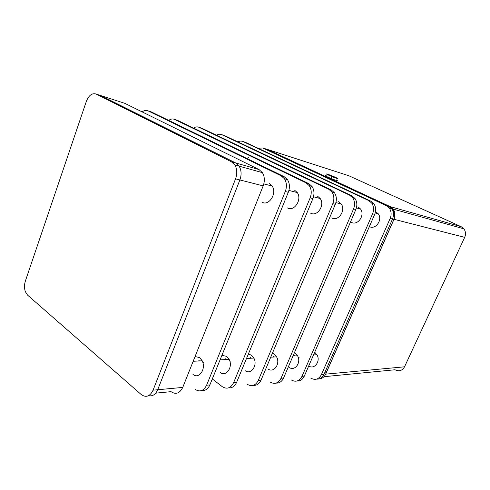 <?xml version="1.0" encoding="UTF-8"?>
<svg xmlns="http://www.w3.org/2000/svg" width="490" height="490" viewBox="0 0 490 490"><rect width="100%" height="100%" fill="white"/><g stroke="black" fill="none" stroke-linecap="round" stroke-linejoin="round"><path stroke-width="0.73" d="M326.475 175.867C324.356 175.242 324.76 175.628 327.681 177.031L330.928 178.452C336.857 180.81 338.694 181.318 336.44 179.977M265.917 148.942L348.745 175.714L461.145 226.668L463.846 228.793C465.708 231.39 465.984 234.238 464.692 237.35L404.526 366.82C402.186 370.765 399.013 371.745 395.007 369.76L323.957 376.706M267.093 149.321L390.138 206.602L393.151 209.089C395.21 212.152 395.497 215.557 394.015 219.3L325.66 374.146C324.257 377.067 322.144 378.635 319.333 378.85M327.424 174.097L332.796 176.137C337.573 178.207 338.945 178.985 336.906 178.476L332.042 176.657C326.818 174.416 325.274 173.564 327.424 174.097M335.54 177.846L330.138 175.714C327.871 174.667 327.412 174.336 328.766 174.716L330.646 175.383C335.307 177.282 336.936 178.103 335.54 177.846M334.841 177.521L333.335 176.988C329.592 175.463 328.3 174.814 329.452 175.034L333.715 176.712C335.521 177.545 335.895 177.815 334.841 177.521M331.148 175.714L334.535 177.276L331.044 175.965M237.907 141.91C239.671 140.936 241.374 140.814 243.009 141.543L245.374 142.302L370.746 201.121L373.833 203.705C375.94 206.896 376.228 210.449 374.691 214.363L304.302 376.13C302.679 379.493 300.266 381.116 297.062 381.006M243.009 141.543L368.627 200.52L371.72 203.117C373.833 206.321 374.115 209.885 372.578 213.824L301.969 376.345C299.261 381.238 295.672 382.427 291.201 379.909M216.537 135.24C218.375 134.119 220.157 133.948 221.878 134.707L224.414 135.528L351.826 195.78L354.981 198.45C357.13 201.757 357.412 205.463 355.832 209.549L283.545 378.06C281.86 381.588 279.374 383.266 276.084 383.107M221.878 134.707L349.523 195.124L352.684 197.813C354.84 201.133 355.121 204.851 353.535 208.961L281.021 378.292C278.247 383.382 274.59 384.607 270.045 381.98M193.544 128.086C195.467 126.8 197.329 126.555 199.142 127.357L201.874 128.239L331.246 189.961L334.468 192.729C336.655 196.172 336.936 200.03 335.307 204.312L261.041 380.148C259.302 383.86 256.736 385.606 253.348 385.379M199.142 127.357L328.741 189.25L331.963 192.037C334.156 195.492 334.437 199.369 332.802 203.668L258.304 380.399C255.468 385.697 251.744 386.971 247.132 384.215M168.738 120.399C170.747 118.905 172.701 118.58 174.605 119.425L177.558 120.381L308.78 183.615L312.057 186.488C314.286 190.071 314.562 194.101 312.883 198.585L236.578 382.421C234.765 386.334 232.119 388.147 228.634 387.847M174.605 119.425L306.03 182.837L309.319 185.722C311.554 189.324 311.824 193.379 310.139 197.88L233.595 382.696C230.692 388.221 226.901 389.538 222.227 386.653L212.305 378.923M142.161 111.898C144.183 110.342 146.149 109.993 148.054 110.844L151.251 111.879L284.145 176.651L287.489 179.64C289.749 183.376 290.019 187.596 288.292 192.3L209.873 384.901C207.987 389.048 205.249 390.922 201.672 390.536M148.054 110.844L281.125 175.8L284.476 178.801C286.742 182.556 287.011 186.8 285.272 191.535L206.609 385.201C203.638 390.977 199.785 392.343 195.057 389.305M369.362 226.607C375.677 230.073 382.941 219.649 378.231 213.75L375.524 211.545M308.737 365.932C314.317 370.066 320.932 361.148 316.95 354.742L314.702 352.23M351.299 222.319C357.731 226.049 365.338 215.122 360.499 208.967L357.963 206.792M289.051 367.316C294.711 371.763 301.607 362.484 297.54 355.765L294.435 352.665M295.023 355.899L294.239 355.232M267.895 368.872C273.641 373.509 280.69 363.862 276.568 356.873L274.155 354.086L272.409 353.241M274.008 357.008L273.212 356.31M331.755 217.909C338.321 221.768 346.13 210.351 341.193 203.963L338.602 201.709M244.988 370.562C250.813 375.401 258.016 365.362 253.845 358.074L251.401 355.164L248.35 354.056M251.241 358.208L250.433 357.486M310.513 213.113C317.208 217.107 325.225 205.157 320.197 198.517L317.557 196.184M220.102 372.394C225.994 377.459 233.35 366.992 229.136 359.372L226.662 356.334L221.903 355.354M226.496 359.513L225.676 358.754M287.342 207.882C294.159 212.023 302.391 199.485 297.271 192.576L294.588 190.157M96.114 94.056L231.384 161.743L234.826 164.959C237.148 169.019 237.393 173.644 235.555 178.838L153.082 390.175C149.995 396.435 146.057 397.898 141.255 394.566L27.501 295.06L25.315 291.605C24.212 288.212 24.237 284.672 25.394 280.978L86.301 101.473C88.819 95.281 92.096 92.812 96.114 94.056L100.56 95.495L235.702 162.962L239.132 166.159C241.454 170.195 241.699 174.789 239.873 179.94L157.707 389.746C155.557 394.56 152.531 396.533 148.623 395.657C152.531 396.533 155.557 394.56 157.707 389.746L153.082 390.175M99.323 95.097L235.702 162.962L239.132 166.159C241.454 170.195 241.699 174.789 239.873 179.94L157.707 389.746L182.739 387.418C179.714 393.409 175.818 394.824 171.053 391.651L155.728 393.151M100.56 95.495L124.772 103.323L259.002 169.546L262.395 172.645C264.692 176.535 264.949 180.951 263.167 185.888L182.739 387.418M261.966 202.156C268.9 206.449 277.346 193.262 272.152 186.065L269.42 183.548M192.962 374.391C198.916 379.707 206.425 368.774 202.18 360.799L199.681 357.614L195.069 356.524M199.497 360.94L198.671 360.144M392.545 218.926L393.88 219.238M392.551 218.907L393.844 219.22M265.317 148.844L388.772 205.978M310.819 378.115C315.217 380.534 318.739 379.382 321.385 374.666L390.163 218.424C391.663 214.645 391.375 211.214 389.299 208.121L386.273 205.616L262.732 148.005L257.936 148.194M316.73 379.113C319.939 379.285 322.359 377.723 323.976 374.421L392.502 219.024C393.997 215.263 393.709 211.852 391.639 208.777L388.619 206.278L265.372 148.856L262.732 148.005M461.145 226.668L390.138 206.602M464.692 237.35L394.015 219.3M404.526 366.82L325.66 374.146M368.627 200.52L370.746 201.121M372.578 213.824L374.691 214.363M301.969 376.345L304.302 376.13M349.523 195.124L351.826 195.78M353.535 208.961L355.832 209.549M281.021 378.292L283.545 378.06M328.741 189.25L331.246 189.961M332.802 203.668L335.307 204.312M258.304 380.399L261.041 380.148M306.03 182.837L308.78 183.615M310.139 197.88L312.883 198.585M233.595 382.696L236.578 382.421M281.125 175.8L284.145 176.651M285.272 191.535L288.292 192.3M206.609 385.201L209.873 384.901M259.002 169.546L231.384 161.743M263.167 185.888L235.555 178.838M324.637 372.921L326.175 372.786L393.935 219.281M392.098 208.826L388.772 206.149M387.253 205.641L265.433 148.788M388.539 206.241L387.363 205.579L388.76 205.971L392.27 208.875L391.571 208.679M393.844 219.232C394.885 215.349 394.364 211.894 392.27 208.875L390.677 207.184M386.273 205.616L388.619 206.278M390.163 218.424L392.502 219.024M321.385 374.666L323.976 374.421M463.846 228.793L393.151 209.089M332.042 176.657L331.24 178.581M371.72 203.117L373.833 203.705M352.684 197.813L354.981 198.45M331.963 192.037L334.468 192.729M309.319 185.722L312.057 186.488M284.476 178.801L287.489 179.64M375.199 212.966L378.231 213.75M313.526 354.925L316.95 354.742M356.408 207.907L360.499 208.967M293.002 356.003L297.54 355.765M270.743 357.179L276.568 356.873M335.901 202.591L341.193 203.963M246.525 358.46L253.845 358.074M313.496 196.784L320.197 198.517M220.071 359.856L229.136 359.372M288.922 190.408L297.271 192.576M262.395 172.645L234.826 164.959M263.816 183.903L272.152 186.065M193.176 361.271L202.18 360.799M248.871 157.449L247.824 157.137M299.139 357.277L298.214 357.333M277.603 358.484L277.254 358.502M255.063 359.74L254.537 359.77M230.57 361.106L229.835 361.148M203.858 362.6L202.878 362.655M389.299 208.121L391.639 208.777"/></g></svg>
